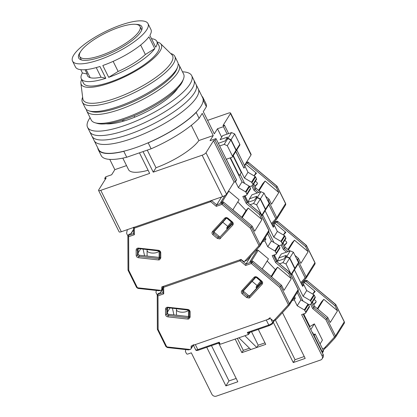<?xml version="1.0" encoding="UTF-8"?>
<svg xmlns="http://www.w3.org/2000/svg" width="417" height="417" viewBox="0 0 417 417"><rect width="100%" height="100%" fill="white"/><g stroke="black" fill="none" stroke-linecap="round" stroke-linejoin="round"><path stroke-width="0.63" d="M146.893 143.328L148.197 142.88A58.463 16.409 -26.4 0 0 196.188 112.434L196.579 111.813M203.063 101.425L203.449 100.805A58.463 16.409 -26.4 0 0 203.001 97.667A58.463 16.409 -26.4 0 0 201.901 96.228M97.781 147.91A58.463 16.409 -26.4 0 0 98.261 149.656A58.463 16.409 -26.4 0 0 123.797 151.335L125.1 150.881M124.115 120.966L123.505 119.742M174.525 91.365L174.822 91.964M134.754 117.177L134.06 115.78M122.254 120.148L122.848 121.342M203.449 100.805L206.384 106.716L203.287 111.678L214.296 133.852L217.486 128.738L221.672 137.172M143.031 151.6L153.237 172.158L202.125 155.218A3.44 0.964 -26.4 0 0 205.993 152.763L213.535 140.685L215.026 140.169L216.001 138.606L210.038 140.675L213.228 135.556L202.224 113.382L199.123 118.345L196.188 112.434M199.123 118.345A58.463 16.409 153.6 0 1 151.131 148.791L148.197 142.88M151.131 148.791L126.732 157.245L123.797 151.335M126.732 157.245A58.463 16.409 153.6 0 1 101.201 155.572L98.261 149.656M109.76 159.388L114.852 169.646L111.662 174.759L105.699 176.829L104.724 178.387L106.215 177.871L98.673 189.949A3.44 0.964 -26.4 0 0 98.574 190.449A3.44 0.964 -26.4 0 0 100.768 190.34L149.661 173.399L139.455 152.841M203.001 97.667L205.935 103.578A58.463 16.409 153.6 0 1 206.384 106.716M230.46 157.798L239.295 175.599L238.957 175.713M239.295 175.599L241.25 172.471L233.04 155.932M217.486 128.738L223.449 126.674L224.424 125.11L222.933 125.626L230.476 113.549A3.44 0.964 -26.4 0 0 230.575 113.054L251.123 154.446A3.44 0.964 153.6 0 1 251.024 154.942L244.456 165.46M236.762 149.964L244.972 166.503L243.929 168.087M216.001 138.606L236.548 180.003L235.574 181.562L234.083 182.078L226.54 194.16A3.44 0.964 153.6 0 1 222.673 196.61L121.316 231.732A3.44 0.964 153.6 0 1 119.121 231.842L98.574 190.449M223.449 126.674L227.14 134.112M235.787 151.527L243.997 168.067M230.575 113.054A3.44 0.964 -26.4 0 0 228.38 113.158L207.598 120.362M213.228 135.556L198.873 140.534L191.33 125.335M153.237 172.158L156 167.733A40.24 11.295 -26.4 0 0 198.873 140.534M122.817 158.126L128.535 169.641A40.24 11.295 -26.4 0 0 148.108 170.272M114.852 169.646L126.528 165.601M213.535 140.685L234.083 182.078M224.424 125.11L228.636 133.591M147.264 150.13L156 167.733M235.574 181.562L215.026 140.169M104.724 178.387L105.24 179.43M139.043 31.343A33.704 9.461 -26.4 0 0 140.018 26.479A33.704 9.461 -26.4 0 0 112.126 30.008A33.704 9.461 -26.4 0 0 80.617 51.588A33.704 9.461 -26.4 0 0 79.642 56.451A33.704 9.461 -26.4 0 0 107.534 52.928A33.704 9.461 -26.4 0 0 139.043 31.343M90.072 117.693A58.119 16.315 -26.4 0 0 87.565 127.331L94.169 140.633A58.119 16.315 -26.4 0 0 131.24 138.804A58.119 16.315 -26.4 0 0 198.289 88.946L202.693 97.818A58.119 16.315 -26.4 0 1 135.64 147.675A58.119 16.315 -26.4 0 1 98.568 149.505L94.169 140.633A58.119 16.315 -26.4 0 0 131.24 138.804A58.119 16.315 -26.4 0 0 198.289 88.946L196.089 84.515A58.119 16.315 -26.4 0 1 129.035 134.368A58.119 16.315 -26.4 0 0 196.089 84.515L193.884 80.08A58.119 16.315 -26.4 0 1 126.836 129.932A58.119 16.315 -26.4 0 0 193.884 80.08L191.684 75.644A58.119 16.315 -26.4 0 0 182.49 71.818M91.964 136.197A58.119 16.315 -26.4 0 0 129.035 134.368A58.119 16.315 -26.4 0 1 91.964 136.197M89.764 131.762A58.119 16.315 -26.4 0 0 126.836 129.932A58.119 16.315 -26.4 0 1 89.764 131.762M106.106 123.797A43.848 12.307 -26.4 0 0 128.316 119.601A43.848 12.307 -26.4 0 0 177.658 88.279M87.565 127.331A58.119 16.315 -26.4 0 0 124.636 125.501A58.119 16.315 -26.4 0 0 191.684 75.644M170.678 53.512L170.918 53.584A51.588 14.48 153.6 0 1 174.822 56.373A51.588 14.48 153.6 0 1 149.729 84.114A51.588 14.48 153.6 0 1 87.012 105.22A51.588 14.48 153.6 0 1 82.41 102.248A51.588 14.48 153.6 0 1 82.545 97.453L82.639 97.218M81.675 79.496A44.708 12.546 -26.4 0 0 80.877 83.218L82.821 98.678A49.868 13.996 -26.4 0 0 87.664 102.879A49.868 13.996 -26.4 0 0 148.29 82.477A49.868 13.996 -26.4 0 0 171.731 54.544L160.587 43.649A44.708 12.546 -26.4 0 0 157.146 42.034M80.877 83.218A44.708 12.546 -26.4 0 0 139.575 68.69A44.708 12.546 -26.4 0 0 160.587 43.649M174.822 56.373L177.757 62.289A51.588 14.48 153.6 0 1 177.621 67.08A51.588 14.48 153.6 0 1 152.664 90.03A51.588 14.48 153.6 0 1 89.947 111.13A51.588 14.48 153.6 0 1 89.243 110.953A51.588 14.48 153.6 0 1 85.344 108.159L82.41 102.248M177.621 67.08L176.818 69.165A49.868 13.996 153.6 0 1 139.278 98.855A49.868 13.996 153.6 0 1 92.068 111.746A49.868 13.996 153.6 0 1 91.391 111.574L89.243 110.953M148.004 23.618A42.127 11.822 -26.4 0 0 93.027 38.427A42.127 11.822 -26.4 0 0 72.532 61.085A42.127 11.822 -26.4 0 0 127.513 46.277A42.127 11.822 -26.4 0 0 148.004 23.618L150.938 29.534A42.127 11.822 153.6 0 1 149.865 35.382L155.734 47.21A42.127 11.822 -26.4 0 0 156.813 41.361A42.127 11.822 -26.4 0 0 151.501 38.682M148.921 36.795A42.127 11.822 153.6 0 1 130.448 52.193A42.127 11.822 153.6 0 1 102.822 65.5L108.696 77.327A42.127 11.822 -26.4 0 0 136.317 64.015A42.127 11.822 -26.4 0 0 154.79 48.622L148.921 36.795M156.813 41.361L159.013 45.797A42.127 11.822 153.6 0 1 138.522 68.451A42.127 11.822 153.6 0 1 83.541 83.259L81.341 78.823A42.127 11.822 -26.4 0 0 105.814 78.302L99.939 66.475A42.127 11.822 153.6 0 1 75.467 66.996L72.532 61.085M154.79 48.622L145.351 54.502L140.644 45.026M145.351 54.502A35.252 9.893 153.6 0 1 118.136 71.448L108.696 77.327M113.137 61.372L118.136 71.448M135.879 24.348A35.252 9.893 153.6 0 1 138.699 24.65A35.252 9.893 153.6 0 1 141.843 26.678A35.252 9.893 153.6 0 1 119.815 48.508A35.252 9.893 153.6 0 1 81.841 60.058A35.252 9.893 153.6 0 1 78.693 58.026A35.252 9.893 153.6 0 1 80.445 51.864M105.814 78.302L101.018 77.208L96.238 67.585M101.018 77.208A35.252 9.893 153.6 0 1 90.645 77.797A35.252 9.893 153.6 0 1 87.502 75.769A35.252 9.893 153.6 0 1 87.21 74.064L82.415 72.975A42.127 11.822 -26.4 0 0 81.341 78.823M80.778 69.675L82.415 72.975M85.042 69.707L87.21 74.064M90.755 111.365A49.868 13.996 -26.4 0 0 129.598 103.359A49.868 13.996 -26.4 0 0 177.147 68.159M178.189 63.916A51.588 14.48 153.6 0 1 179.227 65.245A51.588 14.48 153.6 0 1 179.591 68.242A51.588 14.48 153.6 0 1 130.24 105.412A51.588 14.48 153.6 0 1 86.809 111.12A51.588 14.48 153.6 0 1 86.376 109.489M179.227 65.245L183.631 74.111A51.588 14.48 153.6 0 1 183.991 77.114A51.588 14.48 153.6 0 1 183.49 78.907A51.588 14.48 153.6 0 1 134.639 114.279A51.588 14.48 153.6 0 1 95.118 122.78A51.588 14.48 153.6 0 1 91.214 119.987L86.809 111.12M95.118 122.78L97.26 123.401A49.868 13.996 -26.4 0 0 135.468 115.186A49.868 13.996 -26.4 0 0 182.688 80.992L183.49 78.907M277.034 186.217L276.294 187.494L278.806 192.55L271.535 204.205L269.022 199.144L268.225 200.426L276.784 217.664L285.562 203.595A1.032 0.292 153.6 0 0 285.593 203.444L285.53 205.023A1.72 1.501 -148 0 0 285.562 203.595L277.003 186.357L248.407 162.349L277.034 186.217L285.593 203.444M255.042 186.467L257.127 184.189A1.376 1.204 -148 0 0 256.893 182.417L255.407 181.171M254.052 175.838L255.783 173.065L256.486 173.222L245.707 164.173A1.032 0.902 -148 0 0 245.378 163.98M276.294 187.494L247.698 163.485L248.407 162.349A1.032 0.902 32 0 0 247.354 162.13A1.032 0.412 -109.1 0 1 247.458 162.041L248.459 162.223M244.925 166.409L243.955 168.134L235.746 151.6M258.576 190.376L262.866 183.501L265.108 181.051L278.806 192.55M245.603 163.626L246.645 163.266A1.032 0.902 32 0 1 247.698 163.485M254.073 175.854L256.486 173.222M267.865 200.822L268.225 200.426L267.271 199.623M259.04 190.767L265.108 181.051M245.06 166.362L247.995 172.273L255.11 176.464A1.032 0.902 -148 0 1 255.553 176.933L256.434 178.705L252.838 184.46A1.032 0.902 32 0 1 252.384 185.659L249.611 186.618M252.822 185.32L256.413 179.565A1.032 0.902 -148 0 0 256.434 178.705M253.739 183.845L255.845 188.083L260.39 191.898M265.608 196.282L269.022 199.144M233.259 155.577L244.404 178.028L251.514 182.219A1.032 0.902 32 0 1 251.957 182.688L252.838 184.46M226.368 139.111L227.573 137.078L220.119 139.664L222.605 135.687L231.544 132.585L234.662 133.93L231.07 139.685L236.204 150.037A1.032 0.902 32 0 1 236.085 151.022M240.109 174.296L244.628 183.407M236.189 150.891L239.78 145.137A1.032 0.902 -148 0 0 239.796 144.282L234.662 133.93M248.188 202.193L245.3 196.376L245.623 195.521M245.3 196.376L244.743 197.267M244.404 178.028L247.995 172.273M258.743 192.466L255.048 189.36L255.845 188.083M226.462 138.856L227.953 138.34L231.544 132.585M252.942 185.122L255.048 189.36L253.984 190.303L257.2 192.998M231.07 139.685L227.953 138.34M232.144 222.454A6.02 0.469 130 0 1 226.666 228.292A6.02 0.469 130 0 1 226.968 227.578A6.02 0.469 130 0 1 231.471 221.875M158.997 251.003A6.02 2.57 179.8 0 1 158.913 251.159A6.02 2.57 179.8 0 1 152.32 253.062A6.02 2.57 179.8 0 1 147.081 250.539A6.02 2.57 179.8 0 1 147.284 249.872A6.02 2.57 179.8 0 1 147.436 249.663M162.917 287.25L161.796 289.044A1.72 1.501 32 0 1 160.868 290.336L159.132 290.753L137.98 288.413L136.573 287.428A1.032 0.292 153.6 0 0 137.229 287.396L137.829 287.813L160.816 290.357M161.796 289.044L161.791 286.901L241.089 259.426L242.897 260.943A1.72 1.501 32 0 0 244.649 261.308L258.785 245.9L258.858 245.253L250.403 228.219L252.17 226.139L223.575 202.13A1.032 0.902 -148 0 0 222.522 201.911L220.53 202.599L224.951 195.521M128.775 270.362L128.009 270.148L127.873 236.283A1.032 0.438 179.8 0 1 127.91 236.168A1.032 0.902 -148 0 1 128.029 235.735L127.873 236.283A1.032 0.438 179.8 0 0 128.639 236.705L128.775 270.362L137.229 287.396M136.573 287.428L128.009 270.148M258.858 245.253A1.032 0.292 -26.4 0 0 260.02 244.518L251.461 227.281L222.866 203.267L221.985 204.361L216.272 206.342L216.658 204.836L211.596 200.587L210.721 201.682L134.331 228.151L134.357 234.724L133.586 233.739L133.565 227.729A1.032 0.438 179.8 0 1 133.596 227.614A1.032 0.902 -148 0 1 133.612 227.473M134.086 227.307A1.032 0.412 70.9 0 0 134.331 228.151A1.032 0.438 179.8 0 1 133.565 227.729L133.721 227.176M246.682 260.416L244.701 261.292M232.54 223.345L220.791 236.184A1.376 1.204 32 0 1 218.925 236.189L214.458 232.441A1.376 1.204 32 0 1 213.947 231.341M228.526 190.976A1.032 0.902 32 0 1 228.855 191.168L239.108 199.779L232.801 209.881M158.46 259.937L138.522 257.732C137.115 257.44 136.338 256.632 136.187 255.298L136.166 250.012C136.307 248.709 137.078 248.073 138.486 248.089L158.418 250.299C159.826 250.591 160.602 251.399 160.753 252.733L160.774 258.019L159.476 259.833L158.46 259.937L159.43 257.445L139.492 255.235A1.376 1.204 32 0 1 138.157 253.844L138.142 248.725M159.43 257.445A1.376 1.204 -148 0 0 160.008 257.383M236.522 179.951L235.485 181.708L233.994 182.224M250.403 228.219L221.985 204.361A1.032 0.412 -109.1 0 1 221.813 203.048L216.658 204.836L221.547 197.001M252.17 226.139L254.683 231.2L261.954 219.55L259.442 214.489L260.281 213.082L247.062 202.146L244.044 196.068M214.01 231.784L226.457 218.185M232.848 209.803L241.771 217.293M226.853 218.227L231.357 222.006M133.57 229.715L131.167 233.567L129.176 234.255A1.032 0.902 -148 0 0 128.738 234.599L128.029 235.735A1.032 0.902 -148 0 1 128.467 235.391A1.032 0.412 70.9 0 0 128.639 236.705L134.357 234.724M144.584 255.798L143.094 249.184M127.331 229.647L126.643 233.004A1.032 0.902 32 0 0 126.726 233.598L127.607 235.37A1.032 0.902 32 0 0 127.993 235.803M259.442 214.489L246.265 203.428L242.819 196.49L246.4 195.25A1.032 0.902 32 0 0 246.833 194.911L250.424 189.156A1.032 0.902 -148 0 0 250.445 188.296L249.564 186.524A1.032 0.902 -148 0 0 249.121 186.055L242.011 181.864L230.121 157.913M249.121 186.055L245.53 191.81A1.032 0.902 32 0 1 245.973 192.279L246.854 194.051A1.032 0.902 32 0 1 246.833 194.911M245.53 191.81L238.42 187.619L235.485 181.708M237.794 201.885L246.014 210.496L248.256 208.047L261.954 219.55M236.59 179.93L226.316 159.231L231.982 157.272A1.032 0.902 32 0 0 232.436 156.073L227.301 145.726L224.184 144.381L219.644 145.95M232.415 156.928L236.006 151.173A1.032 0.902 -148 0 0 236.027 150.318L230.893 139.971L227.776 138.626L226.285 139.142L225.18 140.915L218.326 143.292M242.194 217.763L248.256 208.047M222.782 222.204L227.781 226.4M246.014 210.496L241.724 217.372M138.157 252.858L140.618 248.907M246.265 203.428L247.062 202.146L260.244 213.212L268.798 230.45L260.02 244.518A1.72 1.501 32 0 1 259.843 246.134A1.032 0.495 42.5 0 1 259.817 246.171L268.767 231.878A1.72 1.501 -148 0 0 268.798 230.45A1.032 0.292 -26.4 0 0 268.829 230.299L268.767 231.878M238.42 187.619L242.011 181.864M227.776 138.626L224.184 144.381M230.893 139.971L227.301 145.726M306.391 245.347L305.651 246.629L308.158 251.686L300.886 263.335L298.379 258.279L297.576 259.556L306.135 276.794L314.918 262.731A1.032 0.292 153.6 0 0 314.944 262.58L314.882 264.154A1.72 1.501 -148 0 0 314.918 262.731L306.359 245.488L277.758 221.479L306.391 245.347L314.944 262.58M284.399 245.603L286.484 243.32A1.376 1.204 -148 0 0 286.244 241.547L284.764 240.301M283.404 234.974L285.134 232.196L285.838 232.358L275.058 223.309A1.032 0.902 -148 0 0 274.011 223.09L276.002 222.397A1.032 0.902 32 0 1 277.05 222.615L277.758 221.479A1.032 0.902 32 0 0 276.711 221.26A1.032 0.412 -109.1 0 1 276.81 221.172L277.811 221.359M305.651 246.629L277.05 222.615M267.704 233.624L268.736 231.972L273.985 242.543M272.718 226.082L274.417 225.493L273.307 227.27L265.097 210.731M287.928 249.507L292.223 242.631L294.459 240.187L308.158 251.686M283.43 234.99L285.838 232.358M297.217 259.953L297.576 259.556L296.623 258.754M288.397 249.898L294.459 240.187M274.417 225.493L277.352 231.409L284.462 235.595A1.032 0.902 -148 0 1 284.905 236.069L285.786 237.841L282.194 243.596A1.032 0.902 32 0 1 281.741 244.795L278.968 245.754M282.173 244.451L285.765 238.696A1.032 0.902 -148 0 0 285.786 237.841M283.096 242.975L285.197 247.213L289.742 251.029M294.965 255.412L298.379 258.279M262.616 214.713L273.761 237.164L280.87 241.349A1.032 0.902 32 0 1 281.313 241.824L282.194 243.596M255.72 198.247L256.924 196.214L249.475 198.794L248.162 202.255M255.819 197.992L257.31 197.476L260.901 191.721L251.957 194.817L249.475 198.794M260.901 191.721L264.013 193.066L260.422 198.82L265.561 209.167A1.032 0.902 32 0 1 265.436 210.158M265.54 210.022L269.132 204.273A1.032 0.902 -148 0 0 269.153 203.413L264.013 193.066M277.472 261.183L274.652 255.512L274.98 254.651M274.652 255.512L274.099 256.398M273.761 237.164L277.352 231.409M288.1 251.597L284.399 248.496L285.197 247.213M282.299 244.258L284.399 248.496L283.341 249.434L286.557 252.134M260.422 198.82L257.31 197.476M335.742 304.483L335.002 305.76L337.515 310.821L330.243 322.471L327.731 317.41L326.933 318.692L335.487 335.93L344.27 321.861A1.032 0.292 153.6 0 0 344.301 321.716L344.239 323.29A1.72 1.501 -148 0 0 344.27 321.861L335.711 304.624L307.115 280.615L335.742 304.483M324.353 348.138L326.626 347.043L335.284 337.582A1.032 0.495 -137.5 0 1 334.257 337.311L324.353 348.138L322.482 348.784M313.751 304.733L315.836 302.455A1.376 1.204 -148 0 0 315.601 300.683L314.116 299.437M312.76 294.105L314.491 291.332L315.195 291.488L304.415 282.439A1.032 0.902 -148 0 0 303.362 282.22L305.353 281.532A1.032 0.902 32 0 1 306.406 281.751L307.115 280.615A1.032 0.902 32 0 0 306.062 280.396A1.032 0.412 -109.1 0 1 306.167 280.307L307.167 280.49M325.776 347.559L323.415 350.139A1.032 0.902 32 0 1 323.227 350.29M335.002 305.76L306.406 281.751M297.238 292.473L298.092 291.102L303.065 301.126M302.07 285.218L303.769 284.629L302.664 286.401L294.454 269.867M322.393 352.938L323.18 351.677A1.72 1.501 -148 0 0 323.211 350.254L322.237 351.812A1.72 1.501 32 0 1 322.362 352.871M322.237 351.812L314.163 335.555L315.137 333.991L314.543 334.194L313.954 335.138M317.285 308.643L321.575 301.767L323.816 299.317L337.515 310.821M312.781 294.121L315.195 291.488M311.65 303.388L313.756 307.626L312.693 308.57L325.875 319.631L326.933 318.692L313.756 307.626L314.554 306.349L327.731 317.41M317.749 309.033L323.816 299.317M303.769 284.629L306.703 290.54L313.819 294.73A1.032 0.902 -148 0 1 314.262 295.2L315.137 296.972L311.546 302.726A1.032 0.902 32 0 1 311.092 303.925L308.59 304.791M311.53 303.586L315.122 297.832A1.032 0.902 -148 0 0 315.137 296.972M312.448 302.111L314.554 306.349M291.968 273.844L303.112 296.294L310.222 300.485A1.032 0.902 32 0 1 310.665 300.954L311.546 302.726M285.077 257.378L286.281 255.345L278.827 257.93L277.613 261.136M285.171 257.122L286.661 256.606L290.253 250.852L281.313 253.953L278.827 257.93M290.253 250.852L293.37 252.196L289.779 257.951L294.913 268.303A1.032 0.902 32 0 1 294.793 269.288M294.892 269.158L298.489 263.403A1.032 0.902 -148 0 0 298.504 262.548L293.37 252.196M320.068 343.921L322.43 340.142L314.355 323.879L309.909 326.532L304.009 314.642L304.379 313.657M323.211 350.254L315.137 333.991M310.801 329.576L314.355 323.879M304.009 314.642L303.659 315.2M309.909 326.532L309.56 327.084M303.112 296.294L306.703 290.54M289.779 257.951L286.661 256.606M312.354 332.714L312.693 332.594L321.502 350.337A3.44 3.002 32 0 1 321.841 351.823M185.758 349.582L185.44 351.13A1.032 0.902 32 0 0 185.523 351.724L186.404 353.496A1.032 0.902 32 0 0 187.739 354.075L191.32 352.834L211.867 394.227A3.44 3.002 -148 0 0 216.314 396.15L320.652 359.996A3.44 3.002 32 0 0 322.101 358.86A3.44 3.002 32 0 0 322.164 356.009L301.616 314.616L305.197 313.376A1.032 0.902 32 0 0 305.63 313.031L309.31 307.136A1.032 0.902 32 0 0 309.331 306.281L305.651 312.177A1.032 0.902 32 0 1 305.63 313.031M312.474 332.954L312.693 332.594M270.138 317.551A3.44 0.964 153.6 0 1 266.27 320.006L195.318 344.588A3.44 0.964 153.6 0 1 193.123 344.697M293.177 298.932L295.299 298.197L294.282 299.828L292.155 300.568M303.112 314.095L323.144 354.445A3.44 3.002 32 0 1 323.076 357.296L322.101 358.86M305.651 312.177L304.77 310.404L308.45 304.509A1.032 0.902 -148 0 0 308.007 304.035L300.897 299.849L297.222 292.447M294.282 299.828L297.217 305.744L304.327 309.935A1.032 0.902 32 0 1 304.77 310.404M282.465 312.63L305.197 358.422L293.271 362.555L273.302 322.325M258.305 329.414L265.733 344.374L241.881 352.636L235.162 339.099M218.654 343.149L237.826 381.769L225.899 385.897L206.733 347.283M276.784 261.423L284.066 258.9L284.993 257.409L286.484 256.893L282.893 262.647L286.005 263.992L291.144 274.339A1.032 0.902 32 0 1 291.118 275.204L294.715 269.445A1.032 0.902 32 0 0 294.736 268.584L289.601 258.238L286.005 263.992M308.45 304.509L309.331 306.281M248.944 332.657L248.777 334.179L248.37 334.523L220.306 344.249L219.175 343.28L219.321 343.733L218.972 343.035L198.414 350.165A1.032 0.412 -109.1 0 1 197.814 349.613L195.318 344.588M294.564 296.711L295.299 298.197M279.599 263.784L282.893 262.647M211.487 345.636L229.006 380.924L225.899 385.897M229.006 380.924L236.173 378.443M237.336 338.349L243.299 350.363L241.881 352.636M243.299 350.363L249.486 348.221M250.825 349.54L238.915 337.801M244.878 335.732L256.789 347.476L258.206 345.203L264.977 342.857M275.298 319.933L295.048 359.715L293.271 362.555M295.048 359.715L304.254 356.519M297.217 305.744L300.897 299.849M248.37 334.523L247.344 332.453L248.798 332.703L269.366 325.578A1.032 0.412 -109.1 0 1 268.762 325.031L266.27 320.006M198.518 350.077A1.032 0.412 -109.1 0 1 198.414 350.165C196.741 350.681 195.808 350.53 195.62 349.722A3.44 0.964 -26.4 0 0 197.814 349.613L219.233 342.195L219.029 342.988M258.206 345.203L251.534 331.76M286.484 256.893L289.601 258.238M261.495 281.584A6.02 0.469 130 0 1 256.017 287.428A6.02 0.469 130 0 1 256.325 286.708A6.02 0.469 130 0 1 260.828 281.011M188.354 310.139A6.02 2.57 179.8 0 1 188.265 310.29A6.02 2.57 179.8 0 1 181.676 312.197A6.02 2.57 179.8 0 1 176.433 309.669A6.02 2.57 179.8 0 1 176.636 309.002A6.02 2.57 179.8 0 1 176.787 308.799M192.862 345.438L191.153 348.179A1.72 1.501 32 0 1 190.225 349.472L188.489 349.884L167.337 347.543L165.924 346.563A1.032 0.292 153.6 0 0 166.581 346.532L167.181 346.944L190.173 349.488M191.153 348.179L191.142 346.037L270.44 318.557L272.249 320.079A1.72 1.501 32 0 0 274 320.444L288.142 305.036L288.215 304.384L279.755 287.355L281.527 285.275L252.926 261.266A1.032 0.902 -148 0 0 251.873 261.047L249.887 261.735L257.159 250.085A1.032 0.902 32 0 1 258.212 250.304L268.459 258.91L262.157 269.012M158.126 329.498L157.365 329.284L157.23 295.418A1.032 0.438 179.8 0 1 157.261 295.304A1.032 0.902 -148 0 1 157.386 294.866L157.23 295.418A1.032 0.438 179.8 0 0 157.996 295.841L158.126 329.498L166.581 346.532M165.924 346.563L157.365 329.284M288.215 304.384A1.032 0.292 -26.4 0 0 289.372 303.649L280.818 286.411L252.217 262.402L251.342 263.497L245.623 265.478L246.009 263.971L240.953 259.723L240.072 260.818L163.683 287.287L163.709 293.86L162.943 292.875L162.917 286.865A1.032 0.438 179.8 0 1 162.953 286.75A1.032 0.902 -148 0 1 162.995 286.484M163.433 286.333A1.032 0.412 70.9 0 0 163.683 287.287A1.032 0.438 179.8 0 1 162.917 286.865L163.073 286.312M276.038 319.552L274.052 320.423M261.892 282.476L250.143 295.314A1.376 1.204 32 0 1 248.277 295.325L243.815 291.577A1.376 1.204 32 0 1 243.299 290.477M187.812 319.073L167.874 316.868C166.472 316.576 165.69 315.763 165.539 314.434L165.518 309.143C165.658 307.845 166.435 307.204 167.837 307.225L187.775 309.43C189.177 309.722 189.959 310.535 190.11 311.864L190.131 317.155L188.833 318.963L187.812 319.073L188.786 316.576L168.849 314.371A1.376 1.204 32 0 1 167.514 312.979L167.493 307.861M188.786 316.576A1.376 1.204 -148 0 0 189.365 316.519M263.82 239.801L265.947 239.061L264.837 240.838L262.715 241.573M279.755 287.355L251.342 263.497A1.032 0.412 -109.1 0 1 251.164 262.184L246.009 263.971L251.342 255.428M281.527 285.275L284.034 290.331L291.311 278.681L288.799 273.625L289.633 272.212L276.419 261.282L273.401 255.199M243.361 290.92L255.814 277.315M262.204 268.939L271.123 276.429M256.205 277.357L260.714 281.141M162.927 288.845L160.519 292.703L158.528 293.391A1.032 0.902 -148 0 0 158.095 293.73L157.386 294.866A1.032 0.902 -148 0 1 157.819 294.527A1.032 0.412 70.9 0 0 157.996 295.841L163.709 293.86M173.936 314.934L172.45 308.319M156.344 290.446L155.994 292.135A1.032 0.902 32 0 0 156.083 292.729L156.964 294.506A1.032 0.902 32 0 0 157.345 294.939M288.799 273.625L275.621 262.559L272.176 255.621L275.752 254.386A1.032 0.902 32 0 0 276.19 254.042L279.781 248.287A1.032 0.902 -148 0 0 279.797 247.432L278.921 245.66A1.032 0.902 -148 0 0 278.478 245.186L271.363 241L267.693 233.598M278.478 245.186L274.881 250.94A1.032 0.902 32 0 1 275.324 251.415L276.205 253.187A1.032 0.902 32 0 1 276.19 254.042M274.881 250.94L267.771 246.755L264.837 240.838M255.803 250.554L257.159 250.085M267.146 261.021L275.371 269.627L277.613 267.182L291.311 278.681M265.947 239.061L265.207 237.581M261.772 216.063L265.363 210.309A1.032 0.902 -148 0 0 265.384 209.454L260.244 199.102L257.133 197.757L253.541 203.512L256.653 204.856L261.787 215.208A1.032 0.902 32 0 1 261.767 216.074M253.541 203.512L250.247 204.653M257.133 197.757L255.642 198.273L254.532 200.051L247.62 202.448M271.545 276.898L277.613 267.182M252.134 281.334L257.138 285.536M275.371 269.627L271.076 276.502M167.509 311.989L169.974 308.043M275.621 262.559L276.419 261.282L289.596 272.343L298.155 289.586L289.372 303.649A1.72 1.501 32 0 1 289.195 305.27A1.032 0.495 42.5 0 1 289.169 305.301L298.124 291.009A1.72 1.501 -148 0 0 298.155 289.586A1.032 0.292 -26.4 0 0 298.181 289.434L298.124 291.009M267.771 246.755L271.363 241M260.244 199.102L256.653 204.856M202.125 155.218L222.673 196.61M121.316 231.732L100.768 190.34M226.54 194.16L205.993 152.763M230.476 113.549L251.024 154.942M254.928 186.232L257.404 183.522M246.311 162.489L247.354 162.13L246.645 163.266M257.127 184.189L257.331 183.861M276.544 219.347L271.894 224.424L276.575 219.316A1.032 0.495 -137.5 0 1 275.548 219.045L271.451 223.528M244.654 165.862L245.707 164.173M268.84 204.737L275.621 218.399A1.032 0.292 -26.4 0 0 276.784 217.664A1.72 1.501 32 0 1 276.747 219.087L285.53 205.023M251.785 185.867L253.984 190.303M275.621 218.399L275.548 219.045M251.514 182.219L255.11 176.464M236.204 150.037L239.796 144.282M251.957 182.688L255.553 176.933M220.598 238.409A1.032 0.495 -137.5 0 1 220.077 237.32A1.376 1.204 32 0 1 218.216 237.325L213.749 233.577A1.376 1.204 32 0 1 213.468 231.862A1.032 0.495 -137.5 0 1 212.462 231.571L224.674 218.227C225.654 217.382 226.739 217.377 227.937 218.211L232.405 221.959C233.426 222.991 233.562 224.023 232.816 225.06L219.79 238.936L217.335 238.42L212.873 234.672C211.852 233.645 211.716 232.608 212.462 231.571M160.029 257.68A1.376 1.204 32 0 1 158.721 258.582L138.783 256.372A1.376 1.204 32 0 1 137.448 254.98L137.428 249.694A1.376 1.204 32 0 1 137.589 249.116L138.637 248.688L138.486 248.089M160.774 258.019A1.032 0.438 179.8 0 1 160.008 257.597A1.032 0.438 179.8 0 1 160.045 257.482M216.272 206.342L210.721 201.682A1.032 0.412 -109.1 0 1 210.476 200.838M225.67 218.524L213.514 231.81A1.032 0.495 -137.5 0 1 213.488 231.842L213.4 231.961M212.873 234.672L214.458 232.441M217.335 238.42L218.925 236.189M232.816 225.06A1.032 0.495 -137.5 0 1 232.295 223.971L220.791 236.184M232.405 221.959L232.008 222.324L232.41 223.82A1.376 1.204 32 0 1 232.295 223.971L232.488 223.668M227.937 218.211L227.541 218.576L232.008 222.324M224.674 218.227A1.032 0.495 42.5 0 0 225.701 218.498A1.032 0.495 42.5 0 0 225.733 218.461M138.752 248.6L158.575 250.898C159.482 251.206 159.956 251.675 159.987 252.311L159.883 258.066M136.166 250.012A1.032 0.438 -0.2 0 0 137.428 249.694L138.006 248.772M136.187 255.298A1.032 0.438 -0.2 0 0 137.448 254.98L138.157 253.844M138.522 257.732L139.492 255.235M160.753 252.733A1.032 0.438 179.8 0 1 159.987 252.311M158.418 250.299L158.575 250.898M137.829 287.813L137.98 288.413M133.586 233.619L128.467 235.391L129.176 234.255M258.785 245.9A1.032 0.495 42.5 0 0 259.817 246.171L247.067 260.099M247.145 260.005L259.781 246.202M223.575 202.13L222.866 203.267A1.032 0.902 -148 0 0 221.813 203.048L222.522 201.911M222.047 202.078L228.855 191.168M232.436 156.073L236.027 150.318M245.973 192.279L249.564 186.524M250.445 188.296L246.854 194.051M284.279 245.368L286.76 242.658M273.906 222.23L276.711 221.26L276.002 222.397M286.484 243.32L286.688 242.996M305.901 278.478L301.251 283.56L305.932 278.452A1.032 0.495 -137.5 0 1 304.905 278.181L300.803 282.658M273.495 225.811L275.058 223.309M298.197 263.872L304.973 277.529A1.032 0.292 -26.4 0 0 306.135 276.794A1.72 1.501 32 0 1 306.104 278.222L314.882 264.154M274.011 223.09L272.463 225.566M281.141 244.998L283.341 249.434M304.973 277.529L304.905 278.181M280.87 241.349L284.462 235.595M265.561 209.167L269.153 203.413M281.313 241.824L284.905 236.069M313.636 304.499L316.112 301.788L313.631 304.493M303.263 281.366L306.062 280.396L305.353 281.532M315.836 302.455L316.039 302.127M335.252 337.614L326.657 347.001M302.851 284.947L304.415 282.439M325.875 319.631L334.33 336.665A1.032 0.292 -26.4 0 0 335.487 335.93A1.72 1.501 32 0 1 335.456 337.353L344.239 323.29M303.362 282.22L301.814 284.702M310.493 304.134L312.693 308.57M334.33 336.665L334.257 337.311M310.222 300.485L313.819 294.73M294.913 268.303L298.504 262.548M310.665 300.954L314.262 295.2M321.502 350.337L321.278 350.692M323.144 354.445L322.164 356.009M219.233 342.195L220.259 344.26M247.344 332.453L268.762 325.031A3.44 0.964 -26.4 0 0 272.629 322.576L270.774 318.838M269.471 325.489A1.032 0.412 -109.1 0 1 269.366 325.578C271.733 324.41 272.817 323.696 272.614 323.436A1.032 0.902 -148 0 0 272.629 322.576L273.953 320.459M304.327 309.935L308.007 304.035M291.144 274.339L294.736 268.584M249.079 332.922L249.371 332.511M249.955 297.54L249.142 298.066L246.692 297.556L242.225 293.808C241.208 292.776 241.068 291.744 241.813 290.706L254.031 277.357C255.006 276.513 256.095 276.507 257.294 277.347L261.756 281.094C262.778 282.121 262.918 283.153 262.173 284.191L249.955 297.54A1.032 0.495 -137.5 0 1 249.434 296.451A1.376 1.204 32 0 1 247.568 296.461L243.106 292.713A1.376 1.204 32 0 1 242.819 290.998M189.381 316.811A1.376 1.204 32 0 1 188.077 317.712L168.14 315.507A1.376 1.204 32 0 1 166.805 314.116L166.784 308.83A1.376 1.204 32 0 1 166.946 308.246L167.988 307.824L167.837 307.225M190.131 317.155A1.032 0.438 179.8 0 1 189.365 316.732A1.032 0.438 179.8 0 1 189.401 316.618M245.623 265.478L240.072 260.818A1.032 0.412 -109.1 0 1 239.827 259.864M255.027 277.659L242.866 290.941A1.032 0.495 -137.5 0 1 242.84 290.977A1.032 0.495 -137.5 0 1 241.813 290.706M242.225 293.808L243.815 291.577M246.692 297.556L248.277 295.325M262.173 284.191A1.032 0.495 -137.5 0 1 261.647 283.107L249.434 296.451L250.143 295.314M261.756 281.094L261.36 281.454L261.767 282.95A1.376 1.204 32 0 1 261.647 283.107L261.84 282.799M257.294 277.347L256.898 277.706L261.36 281.454M254.031 277.357A1.032 0.495 42.5 0 0 255.058 277.628A1.032 0.495 42.5 0 0 255.084 277.592M168.108 307.73L187.926 310.029C188.838 310.342 189.308 310.811 189.344 311.442L189.235 317.196M165.518 309.143A1.032 0.438 -0.2 0 0 166.784 308.83L167.358 307.902M165.539 314.434A1.032 0.438 -0.2 0 0 166.805 314.116L167.514 312.979M167.874 316.868L168.849 314.371M190.11 311.864A1.032 0.438 179.8 0 1 189.344 311.442M187.775 309.43L187.926 310.029M167.181 346.944L167.337 347.543M162.943 292.75L157.819 294.527L158.528 293.391M288.142 305.036A1.032 0.495 42.5 0 0 289.169 305.301L276.419 319.234M276.502 319.135L289.137 305.333M241.12 259.452L240.953 259.723A1.032 0.902 -148 0 0 240.698 259.562M252.926 261.266L252.217 262.402A1.032 0.902 -148 0 0 251.164 262.184L251.873 261.047M251.404 261.209L258.212 250.304M261.787 215.208L265.384 209.454M275.324 251.415L278.921 245.66M279.797 247.432L276.205 253.187M140.018 26.479L141.749 29.961M79.642 56.451L81.367 59.933M86.168 69.608L90.176 77.677M254.923 186.227L257.404 183.516M246.353 162.422L247.458 162.041M227.427 228.933L226.666 228.292M147.102 256.08L147.081 250.539M213.488 231.842L225.701 218.498C225.899 218.049 226.514 218.075 227.541 218.576M260.281 213.082L268.829 230.299M161.598 289.768L162.922 287.647M133.57 229.36L130.881 233.666M247.104 202.016L244.133 196.037M159.143 257.409L159.117 251.06M284.279 245.363L286.76 242.652M273.979 222.157L276.81 221.172M335.753 304.493L344.301 321.716M303.331 281.287L306.167 280.307M195.62 349.722L193.399 345.255M272.614 323.436L274.621 320.214M250.148 332.24L248.777 334.179M256.778 288.064L256.017 287.428M176.454 315.21L176.433 309.669M256.898 277.706C255.866 277.211 255.256 277.18 255.058 277.628L242.751 291.092M289.633 272.212L298.181 289.434M190.95 348.904L193.18 345.328M162.922 288.491L160.237 292.797M276.455 261.151L273.489 255.168M188.5 316.545L188.474 310.191"/></g></svg>
